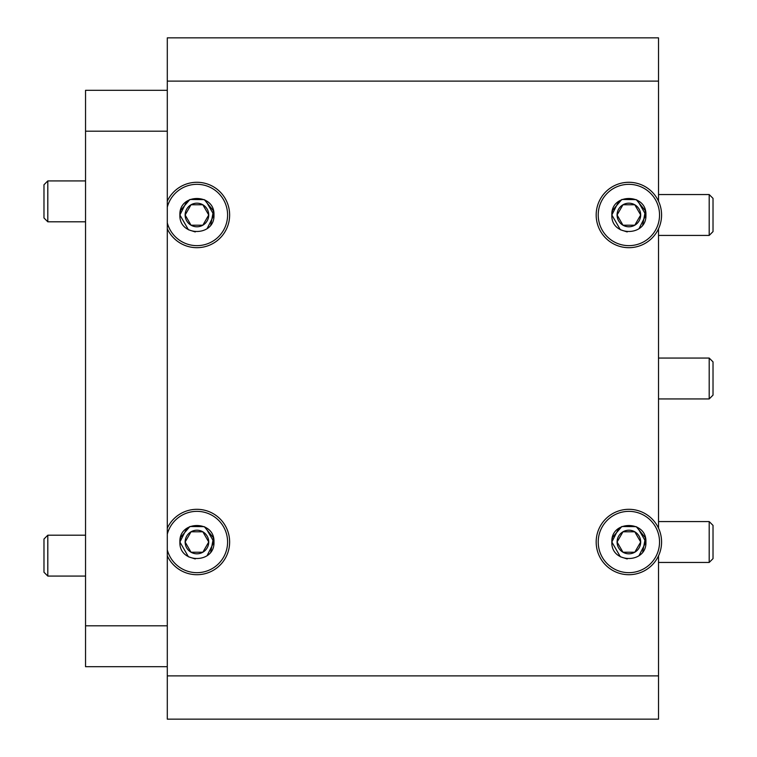 <?xml version="1.0" encoding="UTF-8"?>
<svg xmlns="http://www.w3.org/2000/svg" width="757" height="757" viewBox="0 0 757 757"><rect width="100%" height="100%" fill="white"/><g stroke="black" fill="none" stroke-linecap="round" stroke-linejoin="round"><path stroke-width="1.14" d="M167.297 719.15L658.514 719.15L167.297 719.15L167.297 81.113L658.514 81.113L658.514 201.163M167.297 37.85L658.514 37.85L167.297 37.85L167.297 81.113M167.297 666.69L85.541 666.69L85.541 625.812L167.297 625.812M85.541 625.812L85.541 90.31L167.297 90.31M658.514 228.813L658.514 528.187M658.514 555.837L658.514 675.887L167.297 675.887M658.514 81.113L658.514 37.85M658.514 719.15L658.514 675.887M167.297 207.134A30.659 30.659 0 0 1 227.592 214.988A30.659 30.659 0 0 1 167.297 222.842M196.934 226.788A11.8 11.8 0 0 0 202.838 204.769A11.8 11.8 0 0 0 185.134 214.988A11.8 11.8 0 0 0 196.934 226.788M196.934 225.208L202.838 225.208L208.733 214.988L202.838 204.769L191.029 204.769L185.134 214.988L191.029 225.208L196.934 225.208M205.45 200.236L213.966 214.988L207.077 228.671L213.966 214.988L205.45 200.236L213.966 214.988L207.077 228.671M188.417 229.74L179.901 214.988L186.79 201.305M195.24 231.935L188.417 229.74L179.901 214.988L180.526 210.427L189.893 199.479L204.305 199.63L213.436 210.777L210.758 224.933M213.966 214.988C215.016 236.95 178.879 236.979 179.901 214.988C178.851 193.026 214.988 192.997 213.966 214.988M191.597 225.208L202.838 225.208L208.733 214.988L202.838 204.769L191.029 204.769L185.134 214.988L191.029 225.208M47.805 180.923L47.805 221.801L43.982 217.978L43.982 184.746L47.805 180.923L85.541 180.923M47.805 221.801L85.541 221.801M628.878 184.33A30.659 30.659 0 0 1 659.536 214.988A30.659 30.659 0 0 1 628.878 245.647A30.659 30.659 0 0 1 598.219 214.988A30.659 30.659 0 0 1 628.878 184.33M628.878 226.788A11.8 11.8 0 0 0 634.782 204.769A11.8 11.8 0 0 0 617.078 214.988A11.8 11.8 0 0 0 628.878 226.788M628.878 225.208L634.782 225.208L640.677 214.988L634.782 204.769L622.973 204.769L617.078 214.988L622.973 225.208L628.878 225.208M637.394 200.236L645.91 214.988L639.022 228.671L645.91 214.988L637.394 200.236L645.91 214.988L639.022 228.671M620.362 229.74L611.845 214.988L618.734 201.305M627.184 231.935L620.362 229.74L611.845 214.988L612.47 210.427L621.838 199.479L636.249 199.63L645.38 210.777L642.702 224.933M645.91 214.988C646.961 236.95 610.823 236.979 611.845 214.988C610.795 193.026 646.932 192.997 645.91 214.988M623.541 225.208L634.782 225.208L640.677 214.988L634.782 204.769L622.973 204.769L617.078 214.988L622.973 225.208M167.297 534.158A30.659 30.659 0 0 1 227.592 542.012A30.659 30.659 0 0 1 167.297 549.866M196.934 553.812A11.8 11.8 0 0 0 202.838 531.793A11.8 11.8 0 0 0 185.134 542.012A11.8 11.8 0 0 0 196.934 553.812M196.934 552.232L202.838 552.232L208.733 542.012L202.838 531.793L191.029 531.793L185.134 542.012L191.029 552.232L196.934 552.232M205.45 527.26L213.966 542.012L207.077 555.695L213.966 542.012L205.45 527.26L213.966 542.012L207.077 555.695M188.417 556.764L179.901 542.012L186.79 528.329M195.24 558.959L188.417 556.764L179.901 542.012L180.526 537.451L189.893 526.503L204.305 526.654L213.436 537.801L210.758 551.957M213.966 542.012C215.016 563.974 178.879 564.003 179.901 542.012C178.851 520.05 214.988 520.021 213.966 542.012M191.597 552.232L202.838 552.232L208.733 542.012L202.838 531.793L191.029 531.793L185.134 542.012L191.029 552.232M628.878 511.353A30.659 30.659 0 0 1 659.536 542.012A30.659 30.659 0 0 1 628.878 572.671A30.659 30.659 0 0 1 598.219 542.012A30.659 30.659 0 0 1 628.878 511.353M628.878 553.812A11.8 11.8 0 0 0 634.782 531.793A11.8 11.8 0 0 0 617.078 542.012A11.8 11.8 0 0 0 628.878 553.812M628.878 552.232L634.782 552.232L640.677 542.012L634.782 531.793L622.973 531.793L617.078 542.012L622.973 552.232L628.878 552.232M637.394 527.26L645.91 542.012L639.022 555.695L645.91 542.012L637.394 527.26L645.91 542.012L639.022 555.695M620.362 556.764L611.845 542.012L618.734 528.329M627.184 558.959L620.362 556.764L611.845 542.012L612.47 537.451L621.838 526.503L636.249 526.654L645.38 537.801L642.702 551.957M645.91 542.012C646.961 563.974 610.823 564.003 611.845 542.012C610.795 520.05 646.932 520.021 645.91 542.012M623.541 552.232L634.782 552.232L640.677 542.012L634.782 531.793L622.973 531.793L617.078 542.012L622.973 552.232M43.982 539.022L47.805 535.199L47.805 576.077L43.982 572.254L43.982 539.022L47.805 535.199L85.541 535.199M47.805 576.077L85.541 576.077M709.195 194.549L713.018 198.372L713.018 231.604L709.195 235.427L709.195 194.549L658.514 194.549M709.195 358.061L713.018 361.884L713.018 395.116L709.195 398.939L709.195 358.061L658.514 358.061M709.195 521.573L713.018 525.396L713.018 558.628L709.195 562.451L709.195 521.573L658.514 521.573M167.297 201.163A32.702 32.702 0 0 1 229.636 214.988A32.702 32.702 0 0 1 167.297 228.813M628.878 182.286A32.702 32.702 0 0 1 661.58 214.988A32.702 32.702 0 0 1 628.878 247.69A32.702 32.702 0 0 1 596.175 214.988A32.702 32.702 0 0 1 628.878 182.286M167.297 528.187A32.702 32.702 0 0 1 229.636 542.012A32.702 32.702 0 0 1 167.297 555.837M628.878 509.31A32.702 32.702 0 0 1 661.58 542.012A32.702 32.702 0 0 1 628.878 574.714A32.702 32.702 0 0 1 596.175 542.012A32.702 32.702 0 0 1 628.878 509.31M85.541 131.188L167.297 131.188M709.195 235.427L658.514 235.427M709.195 398.939L658.514 398.939M709.195 562.451L658.514 562.451"/></g></svg>
